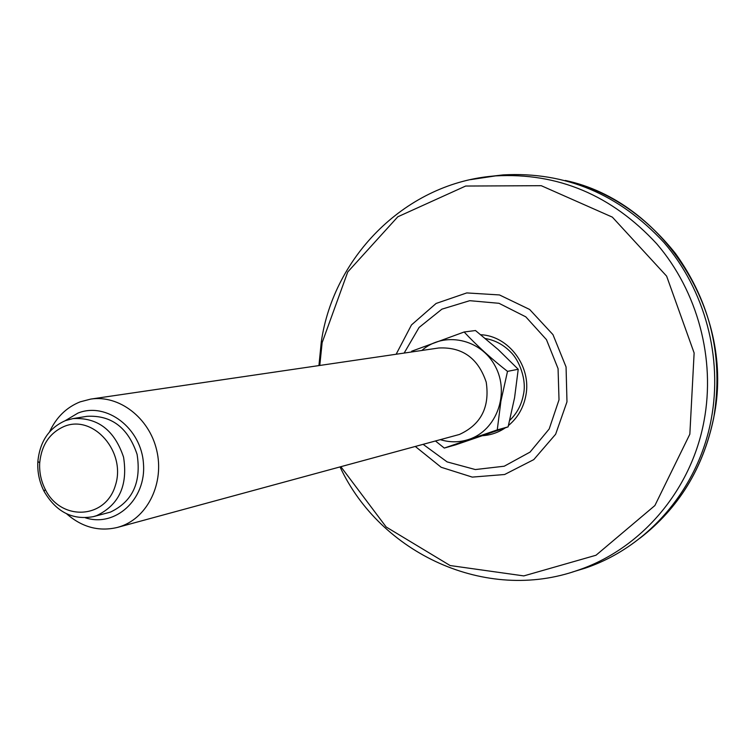 <?xml version="1.0" encoding="UTF-8"?>
<svg xmlns="http://www.w3.org/2000/svg" width="755" height="755" viewBox="0 0 755 755"><rect width="100%" height="100%" fill="white"/><g stroke="black" fill="none" stroke-linecap="round" stroke-linejoin="round"><path stroke-width="1.13" d="M572.498 572.007L585.078 568.185C647.62 547.271 698.243 489.231 711.191 419.421C722.95 357.474 704.906 289.995 664.004 242.534C619.072 194.026 565.438 171.489 503.113 174.905L490.052 176.425M65.534 420.582C49.103 427.792 39.883 441.43 37.863 461.484C37.259 471.988 39.335 481.945 44.083 491.335C56.096 511.928 72.518 520.365 93.346 516.647L96.621 515.646C119.054 504.935 128.029 485.437 123.556 457.162C114.477 430.076 97.593 417.222 72.905 418.61L65.534 420.582M64.392 426.339C49.755 432.738 41.525 444.884 39.713 462.777C39.184 472.149 41.034 481.029 45.272 489.41C60.834 521.318 105.426 519.412 115.355 485.531C126.491 452.132 93.563 414.297 64.392 426.339M66.648 513.825C82.059 527.283 98.999 531.813 117.478 527.415L120.894 526.358C148.046 517.099 164.533 482.549 156.681 450.169C149.141 417.713 118.997 394.695 90.723 399.093L80.115 401.868C66.402 407.398 56.219 417.392 49.566 431.86M85.4 517.788C115.307 527.585 146.328 499.338 143.469 463.796C141.43 428.227 106.464 401.584 77.954 413.089L65.166 420.724M90.723 399.093L438.683 347.998C462.334 346.809 478.17 358.2 486.22 382.172C489.919 407.2 480.973 424.64 459.38 434.474L117.478 527.415M435.541 441.043L444.28 448.064L455.822 444.78L508.106 426.868L497.262 429.897L500.914 401.103L507.511 371.375C491.043 358.493 476.594 345.375 464.146 331.992L411.673 351.226M507.511 371.375L518.232 369.261L498.177 349.556L475.48 330.53L464.146 331.992M518.232 369.261L514.57 397.743L508.106 426.868M497.262 429.897L444.28 448.064M421.856 350.462C443.732 331.039 480.784 338.589 495.157 366.081C510.087 393.261 496.677 430.322 469.044 439.344C459.597 442.487 450.065 442.609 440.458 439.703M72.905 418.61L86.957 416.326C111.41 414.948 128.114 427.632 137.089 454.368C141.496 482.285 132.597 501.537 110.381 512.126L93.346 516.647M396.139 354.246L411.494 324.914L436.088 303.463L466.769 292.921L499.47 294.941L529.642 309.465L552.971 334.635L566.061 366.968L566.977 401.83L555.642 434.229L533.785 459.606L504.623 474.508L472.271 477.103L441.165 467.269L415.373 446.516M404.151 353.066L419.091 327.453L441.901 309.163L469.742 300.688L499.008 303.302L525.81 316.855L546.46 339.646L558.068 368.629L559.011 399.839L549.187 428.982L530.029 452.113L504.236 466.212L475.339 469.553L447.12 461.9L423.187 444.393M319.78 365.458L322.14 342.638L347.744 271.97L397.819 216.779L465.656 186.041L541.241 185.692L612.362 217.138L666.627 276.132L694.128 352.962L689.844 434.182L654.878 505.557L596.016 555.236L523.8 575.905L450.131 565.542L386.164 526.981L340.892 466.741M340.061 466.967C380.303 553.415 485.852 602.962 577.745 570.299C640.363 549.357 691.042 491.175 703.99 421.167C715.759 359.04 697.658 291.364 656.68 243.752C611.663 195.101 557.954 172.48 495.535 175.896L470.374 179.671M508.455 425.527C517.703 417.826 523.508 407.823 525.848 395.516C531.718 366.59 508.766 335.909 480.756 334.729M479.84 435.795C489.297 435.692 497.96 432.926 505.831 427.5M565.391 180.473C663.692 201.387 735.88 314.325 713.626 418.138C703.16 468.289 678.603 508.313 639.947 538.202M503.113 174.905L495.535 175.896C406.87 182.248 333.653 255.728 321.3 341.873L318.931 365.58M577.745 570.299L585.078 568.185M485.408 338.533C495.186 340.241 503.679 344.827 510.89 352.283C519.11 360.182 526.933 379.69 523.413 394.686C521.488 404.897 516.939 413.447 509.757 420.337M45.272 489.41L44.083 491.335M39.713 462.777L37.863 461.484M565.353 180.464C607.954 190.543 644.657 214.882 675.461 253.472C710.908 302.982 723.658 357.842 713.692 418.053C703.245 468.223 678.651 508.275 639.919 538.221"/></g></svg>
